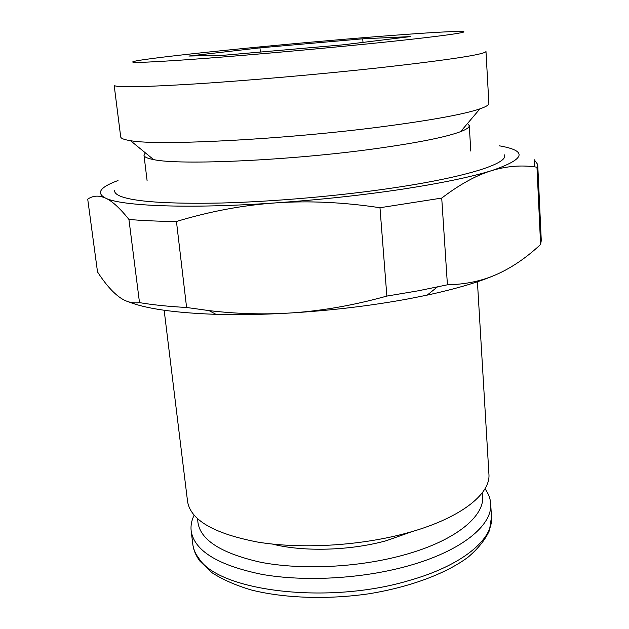 <?xml version="1.0" encoding="UTF-8"?>
<svg xmlns="http://www.w3.org/2000/svg" width="629" height="629" viewBox="0 0 629 629"><rect width="100%" height="100%" fill="white"/><g stroke="black" fill="none" stroke-linecap="round" stroke-linejoin="round"><path stroke-width="0.94" d="M477.419 281.761L488.914 473.967C490.919 494.355 459.437 519.177 405.076 533.541C359.025 545.878 301.055 549.18 258 542.135C214.002 533.722 190.524 520.144 187.552 501.392L164.161 310.27M467.504 123.504L469.273 125.611C469.407 127.365 466.514 129.377 460.601 131.65C446.103 137.091 417.774 142.759 375.623 148.656C290.708 160.529 179.32 165.466 153.61 159.593C147.375 158.422 144.167 156.959 143.986 155.214L145.346 152.823M383.832 126.5C286.14 139.434 157.651 146.007 130.494 140.668C124.125 139.693 120.862 138.427 120.697 136.87L114.163 85.292C115.021 87.612 142.115 87.156 195.462 83.916C248.015 80.551 321.12 74.151 379.373 67.767C449.649 59.834 485.187 54.393 485.981 51.46L488.867 103.36C488.992 104.917 486.005 106.757 479.911 108.872C464.171 114.219 432.139 120.1 383.832 126.5M367.462 43.912C308.76 49.848 234.46 56.351 187.568 59.684C140.723 62.892 123.858 63.254 136.973 60.769C150.677 58.261 193.952 53.371 244.138 48.433C328.786 40.059 434.954 31.474 459.123 31.45C477.262 31.269 443.217 36.278 367.462 43.912M484.959 488.78C488.426 493.435 490.337 498.388 490.683 503.632C492.751 525.191 461.552 551.208 407.608 566.053C361.911 578.814 304.342 581.974 261.499 574.293C217.713 565.18 194.267 550.713 191.169 530.892C190.563 525.671 191.546 520.458 194.117 515.253M482.105 493.01C487.601 513.964 457.723 540.413 403.22 555.163C358.31 567.531 301.598 570.236 260.579 562.24C218.743 552.765 197.781 538.322 197.687 518.894M413.19 531.246L385.978 540.806C349.614 550.76 302.974 551.971 272.373 544.061M114.643 190.375C114.313 192.45 116.106 194.345 120.021 196.059C133.828 201.76 167.872 204.079 222.139 202.994C275.101 201.587 341.28 195.721 394.729 187.686C468.275 176.702 508.554 163.218 504.482 154.899M447.423 284.803L418.458 290.763L386.859 296.078C352.185 305.741 318.769 311.457 286.62 313.211C329.973 310.71 371.11 305.82 410.037 298.555L427.193 295.111C457.33 288.562 480.745 281.548 497.429 274.071C482.608 280.833 465.932 284.41 447.423 284.803L441.723 198.08C459.72 184.399 476.365 175.247 491.666 170.632C471.082 177.008 441.204 183.212 402.017 189.235C362.131 195.218 320.059 199.763 275.801 202.884C188.708 208.993 121.161 206.115 105.507 198.096C95.883 193.009 100.058 187.159 118.024 180.531M128.63 301.841C145.826 308.729 174.941 312.896 215.975 314.335C237.793 314.964 261.342 314.594 286.62 313.211C261.2 314.602 235.348 313.729 209.048 310.608L186.593 307.487C168.383 306.488 152.69 304.868 139.504 302.628C132.161 303.697 125.124 301.606 118.394 296.361C111.64 291.133 104.681 282.987 97.519 271.932L87.714 199.157C92.998 195.54 98.926 195.187 105.507 198.096C112.056 200.965 119.864 208.081 128.929 219.435C142.193 220.622 158.028 221.306 176.45 221.487C209.772 211.383 242.888 205.188 275.801 202.884C308.69 200.596 343.41 202.208 379.979 207.727L441.723 198.08M259.958 47.851L362.721 38.801L410.257 36.608L343.316 44.801L223.413 55.289L188.873 56.044L259.958 47.851L260.367 52.058M362.721 38.801L363.004 42.387M499.379 145.826C528.006 150.818 525.435 159.082 491.666 170.632C507.021 165.993 522.125 164.853 536.969 167.204L537.716 164.476L534.1 159.577L534.446 166.858M537.716 164.476L541.278 240.569L540.594 244.461C526.717 257.442 512.328 267.309 497.429 274.071M536.969 167.204L540.594 244.461M379.979 207.727L386.859 296.078M128.929 219.435L139.504 302.628M186.593 307.487L176.45 221.487M199.212 558.874C195.54 554.11 193.394 549.196 192.788 544.132C193.512 550.053 195.894 555.729 199.936 561.154L211.894 572.649C222.501 579.529 235.616 585.3 251.223 589.971C284.222 598.265 327.127 599.759 368.61 593.831C409.762 587.179 445.694 573.797 468.031 557.208C478.087 548.677 485.211 539.816 489.401 530.617L491.485 516.952C493.576 539.022 462.504 565.573 408.748 580.63C327.827 604.909 219.796 591.205 199.212 558.874M143.986 155.214L147.084 180.523M153.61 159.593L130.494 140.668M191.169 530.892L192.788 544.132M427.193 295.111L437.304 287.021M215.975 314.335L209.048 310.608M490.683 503.632L491.485 516.952M460.601 131.65L479.911 108.872M469.273 125.611L470.791 151.07"/></g></svg>
